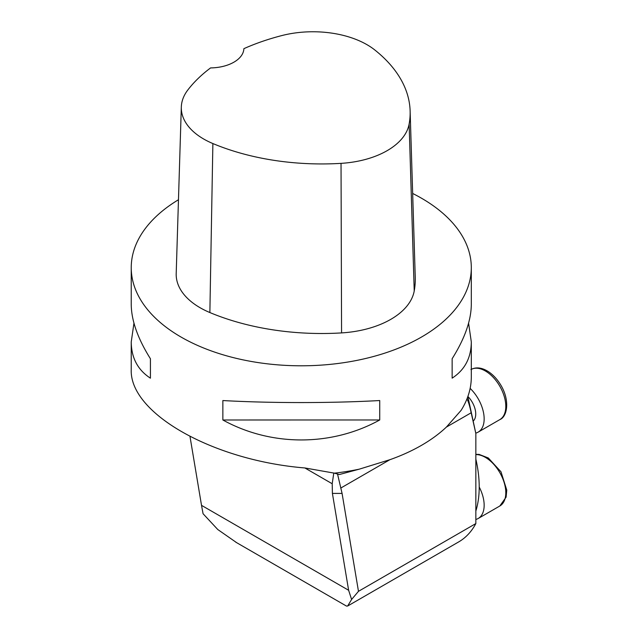 <?xml version="1.0" encoding="UTF-8"?>
<svg xmlns="http://www.w3.org/2000/svg" width="638" height="638" viewBox="0 0 638 638"><rect width="100%" height="100%" fill="white"/><g stroke="black" fill="none" stroke-linecap="round" stroke-linejoin="round"><path stroke-width="0.96" d="M412.666 193.466A170.035 98.164 180 0 1 421.479 198.203A170.035 98.164 180 0 1 471.307 267.633A170.035 98.164 180 0 1 301.272 365.797A170.035 98.164 180 0 1 131.237 267.633L131.237 304.406C131.364 320.451 137.76 338.563 150.424 358.747L150.424 378.182C137.76 369.936 131.364 357.854 131.237 341.92L133.956 323.163M131.237 267.633A170.035 98.164 180 0 1 131.276 265.56A170.035 98.164 180 0 1 178.473 199.734M131.237 341.92L131.237 369.442C129.235 413.089 212.725 460.461 304.868 467.957L334.416 473.165A170.035 98.164 0 0 0 359.25 469.169L389.882 459.703A170.035 98.164 0 0 0 446.385 427.085L471.179 412.77C469.672 405.784 468.332 401.31 467.144 399.356L466.928 399.005M468.587 323.171L471.307 341.92L471.307 376.883A170.035 98.164 0 0 1 461.115 410.354L446.385 427.085M471.307 341.92C471.179 357.83 464.791 369.912 452.143 378.151L452.143 358.716C464.791 338.547 471.179 320.443 471.307 304.406L471.307 267.633M222.861 419.987L222.861 400.552C271.134 403.24 331.473 403.232 379.73 400.536L379.73 419.971C331.473 446.6 271.134 446.6 222.861 419.987L379.73 419.971M337.518 473.954L342.08 493.413L332.406 493.413L348.627 590.278L201.52 505.352L190.004 436.567M332.406 493.413L332.207 483.748L333.794 472.981M334.416 473.165L339.36 474.536L359.25 469.169M346.41 606.044L347.622 606.036L351.602 599.481L358.476 591.322L342.08 493.413M358.476 591.322L475.844 523.567L475.844 433.521L471.179 412.77M471.801 414.7L475.844 433.521M475.844 523.567A122.424 70.682 60 0 1 458.666 541.925L347.622 606.036M201.52 505.352L203.067 513.726L217.773 529.524L236.706 542.707M351.602 599.481L348.627 590.278M475.844 459.049A108.819 62.827 60 0 1 475.844 511.038M473.189 421.104A17.003 9.817 -120 0 0 467.885 396.469M470.134 388.375A28.909 16.692 60 0 1 484.154 418.879A28.909 16.692 60 0 1 478.173 432.117A28.909 16.692 60 0 1 475.757 433.106M479.21 487.025A28.909 16.692 60 0 1 484.154 505.272A28.909 16.692 60 0 1 478.173 518.503A28.909 16.692 60 0 1 475.844 519.468M410.122 110.924L415.25 277.474A190.435 109.951 180 0 1 414.221 291.008A81.616 47.124 180 0 1 341.569 332.908A190.435 109.951 180 0 1 209.87 312.548A81.616 47.124 180 0 1 176.2 273.574L181.32 107.024A76.488 44.158 180 0 1 187.891 89.894A185.315 106.993 180 0 1 210.58 67.915A34.005 19.634 180 0 0 243.876 48.671A185.315 106.993 180 0 1 281.741 35.592A76.488 44.158 180 0 1 374.825 49.987A185.315 106.993 180 0 1 410.122 110.924A185.315 106.993 180 0 1 409.125 124.091A76.488 44.158 180 0 1 341.035 163.36A185.315 106.993 180 0 1 212.877 143.55A76.488 44.158 180 0 1 181.32 107.024M150.416 358.739L150.424 378.182M332.207 483.748L304.86 467.957M340.724 488.086L389.89 459.703M467.136 398.479A165.872 95.764 180 0 1 467.144 399.356M478.173 432.117L499.809 419.621A28.909 16.692 -120 0 0 505.798 406.39A28.909 16.692 -120 0 0 493.437 377.568A28.909 16.692 -120 0 0 471.307 369.338M478.173 518.503L499.809 506.006A28.909 16.692 -120 0 0 505.798 492.775A28.909 16.692 -120 0 0 475.844 454.591M409.125 124.091L414.221 291.008M341.035 163.36L341.569 332.908M212.877 143.55L209.87 312.548M467.853 396.565L472.367 417.308M346.498 606.092L235.701 542.125M470.908 369.554C476.044 366.834 481.842 367.504 488.309 371.579C493.27 374.865 497.496 379.474 500.982 385.392C510.017 400.52 507.338 416.734 499.809 419.621M475.844 454.368L479.09 454.4L488.309 457.972L500.982 471.785L506.763 490.056L506.109 497.146L499.809 506.006"/></g></svg>
